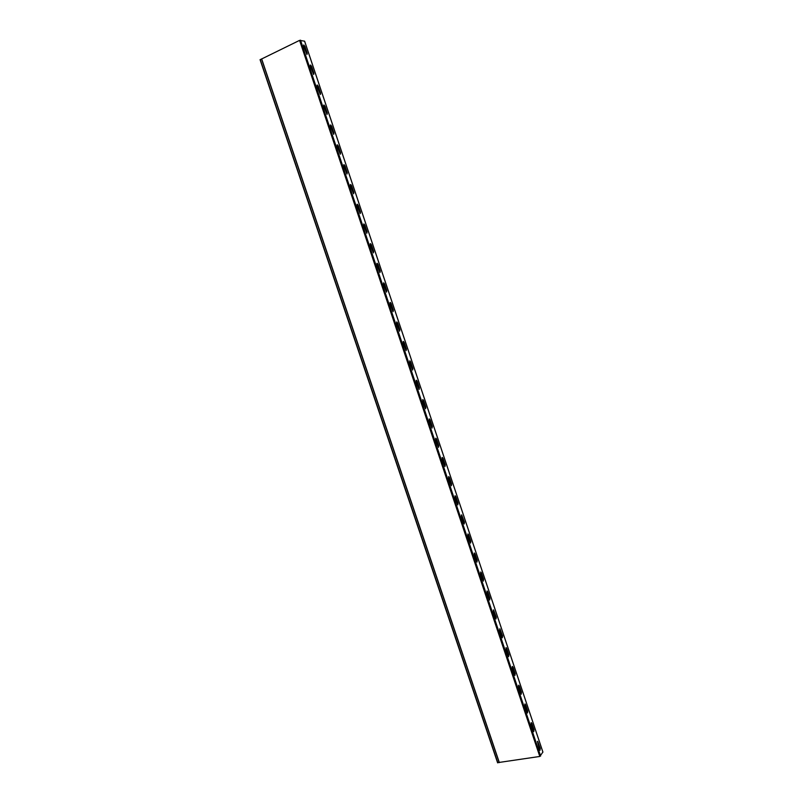<?xml version="1.0" encoding="UTF-8"?>
<svg xmlns="http://www.w3.org/2000/svg" width="803" height="803" viewBox="0 0 803 803"><rect width="100%" height="100%" fill="white"/><g stroke="black" fill="none" stroke-linecap="round" stroke-linejoin="round"><path stroke-width="1.2" d="M542.888 752.07L539.797 756.456L497.75 762.639M542.918 752.16L304.588 41.174L299.579 40.371L261.678 58.95M539.987 750.333L539.987 748.436L537.408 741.38L539.536 749.6L539.997 750.343L540.268 748.396L537.679 741.33M531.616 723.473L531.144 722.72L531.154 724.587L533.754 731.684L531.425 722.68M525.353 704.803L524.871 704.03L524.871 705.867L527.491 712.994L525.152 703.98M519.079 686.083L518.577 685.3L518.587 687.107L521.207 694.264L518.858 685.25M512.796 667.333L512.274 666.53L512.284 668.317L514.924 675.494L512.565 666.48M508.63 656.693L508.63 654.927L505.96 647.72M502.317 637.843L502.598 636.056L499.928 628.829L499.637 630.616L501.785 637.03L502.317 637.843L502.327 636.106L499.637 628.879M495.983 618.962L496.274 617.196L493.584 609.949L493.293 611.705L495.451 618.129L495.983 618.962L496.003 617.256L493.293 609.999M489.669 600.052L486.939 591.068M483.326 581.101L480.565 572.107M476.962 562.1L474.192 553.116M470.588 543.069L467.798 534.075M464.174 523.988L464.475 522.341L461.695 514.944L461.394 516.58L463.572 523.074L464.174 523.988L464.204 522.412L461.384 514.994M457.81 504.886L454.97 495.883M451.396 485.745L448.536 476.721M444.972 466.553L442.082 457.529M438.538 447.331L435.627 438.297M432.094 428.059L429.153 419.015M425.63 408.757L422.659 399.703M419.156 389.415L416.165 380.351M412.662 370.032L409.65 360.959M406.167 350.61L403.116 341.526M399.653 331.147L396.582 322.043M393.119 311.644L390.027 302.53M386.574 292.101L383.453 282.977M380.02 272.518L376.868 263.384M373.455 252.895L370.273 243.741M366.871 233.241L363.669 224.067M360.276 213.538L357.044 204.343M353.671 193.794L350.409 184.59M347.047 174.01L343.754 164.786M340.402 154.186L337.089 144.941M307.017 54.443L304.658 46.584L303.564 45.109M333.757 134.322L330.414 125.057M327.092 114.407L323.719 105.133M320.417 94.463L317.014 85.168M313.722 74.478L311.373 66.609L310.299 65.153M533.754 731.684L534.015 729.766L531.897 723.433M527.491 712.994L527.762 711.097L525.634 704.753M521.207 694.264L521.488 692.397L519.36 686.033M514.924 675.494L515.205 673.657L513.067 667.273M505.96 649.486L508.62 656.683L508.911 654.867L506.763 648.483L506.251 647.68L505.96 649.486M486.939 592.755L489.649 600.042L489.94 598.305L487.782 591.881L487.23 591.018L486.939 592.755M480.575 573.774L483.296 581.091L483.597 579.365L481.439 572.93L480.867 572.057L480.575 573.774M474.192 554.743L476.932 562.09L477.233 560.394L475.065 553.95L474.493 553.056L474.192 554.743M467.798 535.681L470.558 543.059L470.859 541.393L468.691 534.918L468.099 534.025L467.798 535.681M454.98 497.438L457.77 504.876L458.071 503.25L455.893 496.756L455.281 495.822L454.98 497.438M448.546 478.257L451.356 485.725L451.657 484.129L449.479 477.624L448.847 476.671L448.546 478.257M442.102 459.035L444.932 466.533L445.233 464.957L443.045 458.443L442.403 457.469L442.102 459.035M435.638 439.783L438.498 447.311L438.799 445.755L436.601 439.221L435.939 438.237L435.638 439.783M429.173 420.481L432.044 428.049L432.345 426.513L430.147 419.969L429.464 418.955L429.173 420.481M422.689 401.149L425.58 408.737L425.881 407.231L423.683 400.667L422.98 399.643L422.689 401.149M416.185 381.766L419.096 389.395L419.397 387.909L417.199 381.335L416.486 380.281L416.185 381.766M409.671 362.354L412.612 370.012L412.903 368.547L410.694 361.962L409.972 360.888L409.671 362.354M403.146 342.891L406.107 350.59L406.398 349.144L404.19 342.55L403.447 341.456L403.146 342.891M396.612 323.398L399.593 331.127L399.884 329.702L397.666 323.087L396.903 321.973L396.612 323.398M390.057 303.855L393.058 311.624L393.35 310.219L391.131 303.594L390.348 302.46L390.057 303.855M383.493 284.282L386.514 292.081L386.805 290.696L384.577 284.061L383.784 282.897L383.493 284.282M376.918 264.659L379.96 272.498L380.251 271.133L378.012 264.488L377.199 263.304L376.918 264.659M370.324 245.005L373.395 252.875L373.676 251.53L371.438 244.865L370.605 243.66L370.324 245.005M363.719 225.302L366.81 233.221L367.091 231.886L364.853 225.211L364 223.987L363.719 225.302M357.094 205.558L360.216 213.518L360.487 212.203L358.248 205.518L357.375 204.263L357.094 205.558M350.459 185.784L353.601 193.774L353.872 192.479L351.624 185.774L350.73 184.499L350.459 185.784M343.814 165.96L346.976 173.99L347.247 172.715L344.999 166L344.085 164.695L343.814 165.96M337.15 146.096L340.342 154.166L340.613 152.911L338.354 146.176L337.421 144.851L337.15 146.096M303.634 46.152L306.957 54.433L307.198 53.259L304.919 46.454L303.875 44.988L303.634 46.152M330.475 126.191L333.697 134.302L333.958 133.067L331.689 126.312L330.736 124.957L330.475 126.191M323.79 106.247L327.032 114.397L327.283 113.173L325.014 106.418L324.041 105.032L323.79 106.247M317.085 86.252L320.357 94.443L320.608 93.248L318.329 86.473L317.336 85.058L317.085 86.252M310.37 66.227L313.662 74.458L313.903 73.274L311.634 66.488L310.61 65.043L310.37 66.227M260.272 59.703L261.678 58.94L499.305 762.499M261.527 58.91L499.215 762.639M539.797 756.456L299.579 40.371M540.62 756.055L300.503 40.16M497.82 762.84L260.212 59.542M304.628 41.194L542.928 752.11M260.072 59.683L497.619 762.8"/></g></svg>
